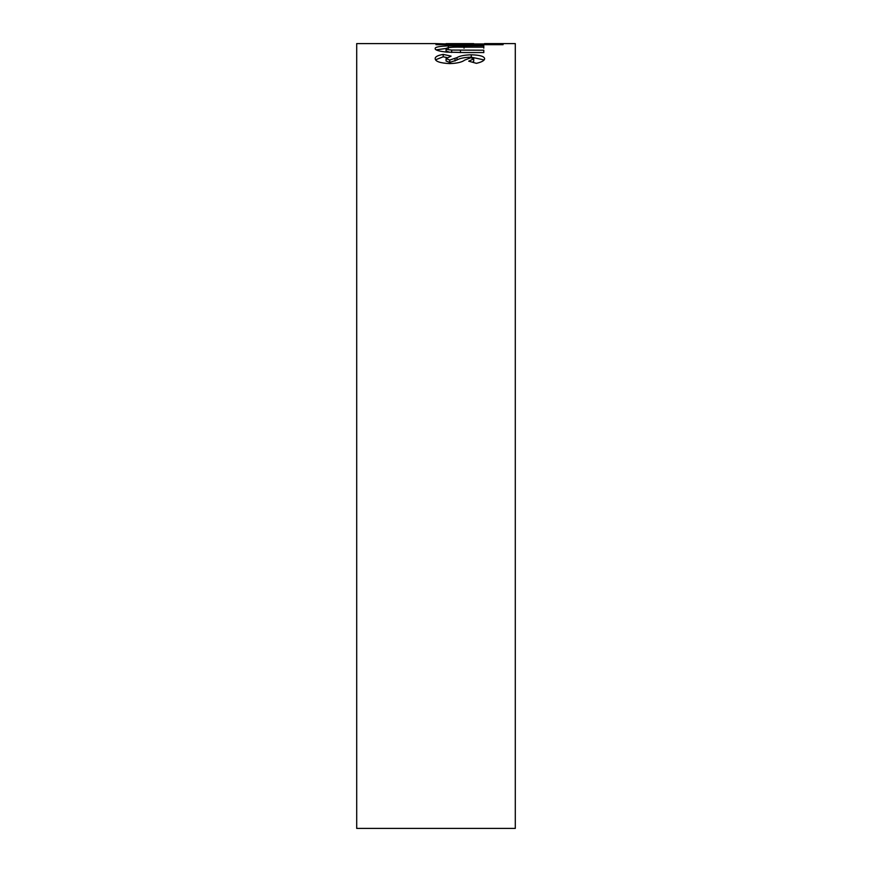 <?xml version="1.0" encoding="UTF-8"?>
<svg xmlns="http://www.w3.org/2000/svg" width="872" height="872" viewBox="0 0 872 872"><rect width="100%" height="100%" fill="white"/><g stroke="black" fill="none" stroke-linecap="round" stroke-linejoin="round"><path stroke-width="1.31" d="M484.505 43.6L515.298 43.6L515.298 828.4L356.703 828.4L356.703 43.6L435.324 43.6L441.221 43.992L436 43.992L436 44.701L503.068 44.701L503.068 43.992L473.725 43.949M446.061 43.938L435.324 43.6M463.708 52.538L483.797 52.538L483.797 50.216L451.674 50.064C447.892 49.748 446.028 49.246 446.061 48.57C447.489 47.426 452.415 46.957 460.852 47.153L483.797 47.153L483.786 45.747L448.372 45.9C439.379 46.216 434.975 47.099 435.172 48.559C434.943 50.053 438.79 51.241 446.704 52.113L463.708 52.538M449.745 60.07L446.072 58.642L451.097 56.124L443.194 54.402C437.842 55.35 435.161 56.756 435.172 58.588C435.259 61.443 440.12 63.111 449.745 63.602C457.015 63.351 462.007 62.184 464.743 60.081L470.815 57.748L473.736 58.882L468.7 61.16L476.417 63.34C481.715 62.108 484.451 60.571 484.636 58.751C484.385 56.364 479.927 55.045 471.262 54.794C464.504 54.98 459.74 55.917 456.993 57.607L449.745 60.07L449.745 62.424L446.072 61.007L446.072 58.642M484.167 59.928L471.262 57.181C464.504 57.356 459.74 58.293 456.993 59.972L449.745 62.424M455.031 61.018L455.031 58.653M447.009 57.596L443.194 56.789L443.194 54.402M443.194 56.789L435.542 59.808M472.58 62.239L473.736 61.236L473.736 58.882M471.262 57.181L471.262 54.794M456.993 59.972L456.993 57.607M483.797 52.625L483.797 50.216M451.674 52.483L451.674 50.064M449.854 52.309L446.061 50.99L446.061 48.57M483.786 48.189L483.786 45.747M448.372 48.342L448.372 45.9M446.104 48.44L436.163 49.846M441.221 44.701L441.221 43.992M503.068 44.701L503.068 43.992M478.227 44.701L478.227 43.992M460.024 44.036L446.061 43.633L473.725 43.633L460.024 44.036L460.024 44.701M446.061 44.701L446.061 43.633M473.725 44.701L473.725 43.633M460.46 52.625L460.46 50.216M464.046 48.189L464.046 45.747"/></g></svg>
